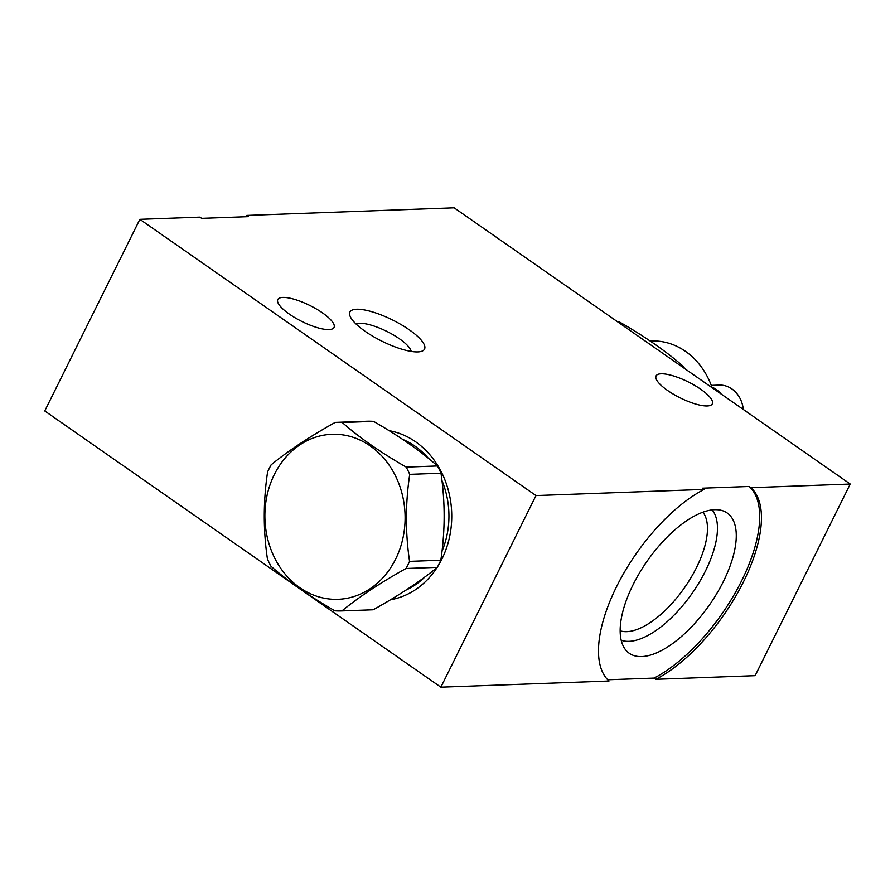 <?xml version="1.0" encoding="UTF-8"?>
<svg xmlns="http://www.w3.org/2000/svg" width="895" height="895" viewBox="0 0 895 895"><rect width="100%" height="100%" fill="white"/><g stroke="black" fill="none" stroke-linecap="round" stroke-linejoin="round"><path stroke-width="1.34" d="M535.982 495.573L440.866 687.192L44.75 410.95L139.866 219.331L535.982 495.573L704.119 489.408L702.374 488.189L749.182 486.477A120.064 53.454 124.9 0 1 741.619 580.821A120.064 53.454 124.9 0 1 654.066 678.097L607.716 679.786M389.09 430.663A85.484 72.573 87.9 0 1 415.593 441.772A85.484 72.573 87.9 0 1 437.912 566.188M437.062 567.531A85.484 72.573 87.9 0 1 390.511 599.751M440.866 687.192L609.003 681.028A120.064 53.454 -55.1 0 1 616.565 586.684A120.064 53.454 -55.1 0 1 704.119 489.408M750.939 487.697A120.064 53.454 -55.1 0 1 743.376 582.041A120.064 53.454 -55.1 0 1 655.811 679.316L755.134 675.669L850.25 484.05L750.939 487.697L749.182 486.477M655.811 679.316L654.066 678.097M633.045 584.793A85.551 38.082 -55.1 0 1 722.556 510.698A85.551 38.082 -55.1 0 1 723.395 581.481A85.551 38.082 124.9 0 1 625.56 649.781A85.551 38.082 124.9 0 1 633.045 584.793M712.107 509.893A80.047 35.632 -55.1 0 1 705.417 571.077A80.047 35.632 124.9 0 1 621.197 640.249M620.168 630.818A72.976 32.488 124.9 0 0 696.489 567.587A72.976 32.488 -55.1 0 0 702.899 512.186M428.302 458.229A80.337 68.21 87.9 0 0 414.967 446.135A80.337 68.21 -92.1 0 0 402.661 439.378M441.951 480.548A80.337 68.21 87.9 0 1 441.985 551.32M424.868 576.984A80.337 68.21 87.9 0 1 406.006 590.073M411.174 351.411A31.392 8.939 26.4 0 0 390.656 333.387A31.392 8.939 26.4 0 0 359.79 323.308A31.392 8.939 -153.6 0 0 356.132 324.091M417.808 351.914A41.662 11.859 -153.6 0 1 378.585 339.485A41.662 11.859 -153.6 0 1 350.023 316.047A41.662 11.859 -153.6 0 1 356.624 309.245A41.662 11.859 -153.6 0 1 406.352 327.839A41.662 11.859 -153.6 0 1 421.276 351.422A41.662 11.859 -153.6 0 1 417.808 351.914M139.866 219.331L199.898 217.127L201.655 218.346L248.463 216.635L246.718 215.415L454.134 207.808L850.25 484.05M707.251 405.95A31.392 8.939 -153.6 0 1 673.611 394.315A31.392 8.939 -153.6 0 1 656.08 375.922A31.392 8.939 -153.6 0 1 661.136 373.797A31.392 8.939 -153.6 0 1 694.777 385.443A31.392 8.939 -153.6 0 1 712.319 403.835A31.392 8.939 -153.6 0 1 707.251 405.95M328.98 329.584A31.392 8.939 -153.6 0 1 295.339 317.938A31.392 8.939 -153.6 0 1 277.808 299.545A31.392 8.939 -153.6 0 1 282.865 297.431A31.392 8.939 -153.6 0 1 316.506 309.066A31.392 8.939 -153.6 0 1 334.036 327.458A31.392 8.939 -153.6 0 1 328.98 329.584M247.993 216.646A120.064 53.454 124.9 0 0 246.718 215.415M682.046 366.749L683.635 366.693C666.641 351.679 645.329 336.811 619.709 322.111L618.121 322.166M684.597 368.527A94.322 80.08 -92.1 0 0 683.635 366.693M619.709 322.111A94.322 80.08 -92.1 0 0 617.897 322.01M712.129 387.725A73.938 62.773 -92.1 0 0 651.291 340.973L650.15 341.017M711.917 387.143A27.376 23.236 87.9 0 1 716.268 389.504A27.376 23.236 87.9 0 1 721.135 394.013M743.309 409.474A27.376 23.236 -92.1 0 0 731.897 388.933A27.376 23.236 -92.1 0 0 719.233 385.085L711.279 385.376M437.286 567.352A94.322 80.08 -92.1 0 0 439.121 563.828A94.322 80.08 -92.1 0 0 440.832 560.214C445.195 531.059 445.251 502.05 440.989 473.209L409.731 474.35C405.368 503.516 405.312 532.514 409.563 561.366A94.322 80.08 87.9 0 1 407.863 564.98A94.322 80.08 87.9 0 1 406.017 568.493C380.353 582.802 358.984 596.943 341.924 610.927L373.193 609.786C398.868 595.477 420.236 581.336 437.286 567.352L406.017 568.493M341.924 610.927A94.322 80.08 87.9 0 1 334.875 610.815C309.256 596.104 287.944 581.247 270.95 566.222A94.322 80.08 87.9 0 1 267.437 558.972C263.175 530.131 263.231 501.122 267.594 471.967A94.322 80.08 87.9 0 1 269.305 468.353A94.322 80.08 87.9 0 1 271.14 464.829C288.19 450.845 309.558 436.704 335.233 422.395A94.322 80.08 87.9 0 1 342.282 422.518C359.287 437.532 380.599 452.4 406.218 467.1A94.322 80.08 87.9 0 1 409.731 474.35M274.351 474.507A82.575 70.101 87.9 0 1 370.194 445.9A82.575 70.101 87.9 0 1 395.646 559.084A82.575 70.101 87.9 0 1 299.803 587.691A82.575 70.101 87.9 0 1 274.351 474.507M409.563 561.366L440.832 560.214M440.989 473.209A94.322 80.08 -92.1 0 0 437.476 465.959C420.482 450.935 399.17 436.078 373.551 421.366A94.322 80.08 -92.1 0 0 366.502 421.254L335.233 422.395M406.218 467.1L437.476 465.959M373.551 421.366L342.282 422.518"/></g></svg>
